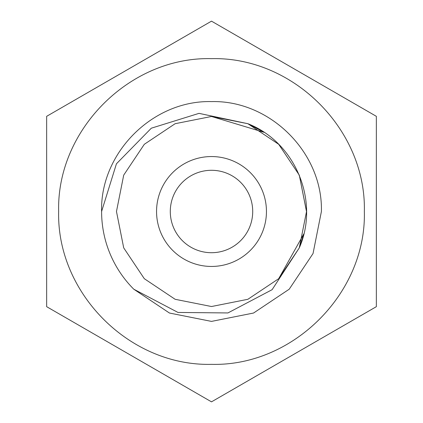 <?xml version="1.0" encoding="UTF-8"?>
<svg xmlns="http://www.w3.org/2000/svg" width="423" height="423" viewBox="0 0 423 423"><rect width="100%" height="100%" fill="white"/><g stroke="black" fill="none" stroke-linecap="round" stroke-linejoin="round"><path stroke-width="0.63" d="M211.5 58.649C129.856 56.513 56.582 129.845 58.649 211.394C56.603 293.134 129.523 366.35 211.5 364.351C293.144 366.487 366.418 293.155 364.351 211.606C366.397 129.866 293.477 56.65 211.5 58.649M376.348 116.325L211.5 21.15L46.652 116.325L46.652 306.675L211.5 401.85L376.348 306.675L376.348 116.325L256.243 46.985M346.543 323.881L211.5 401.85M376.348 254.672L376.348 306.675M166.472 47.149L211.5 21.15M46.652 168.328L46.652 116.325M166.757 376.015L46.652 306.675M266.448 211.5A54.948 54.948 0 0 1 211.5 266.448A54.948 54.948 0 0 1 156.552 211.5A54.948 54.948 0 0 1 211.5 156.552A54.948 54.948 0 0 1 266.448 211.5M252.711 211.5A41.211 41.211 0 0 1 211.5 252.711A41.211 41.211 0 0 1 170.289 211.5A41.211 41.211 0 0 1 211.5 170.289A41.211 41.211 0 0 1 252.711 211.5M133.79 289.21L169.443 313.031L211.5 321.401L253.557 313.031L289.21 289.21L313.031 253.557L321.401 211.5C322.934 152.814 270.186 100.066 211.5 101.599C152.814 100.066 100.066 152.814 101.599 211.5L116.431 163.807L151.318 128.195L199.016 113.359L247.867 123.706C295.444 142.154 319.862 201.306 299.294 247.867L272.116 289.681L227.912 312.946L178.004 312.449L133.79 289.21L169.443 313.031L211.5 321.401L253.557 313.031L289.21 289.21L313.031 253.557L321.401 211.5C322.934 152.814 270.186 100.066 211.5 101.599C152.814 100.066 100.066 152.814 101.599 211.5C100.066 152.814 152.814 100.066 211.5 101.599C270.186 100.066 322.934 152.814 321.401 211.5C322.934 152.814 270.186 100.066 211.5 101.599C152.814 100.066 100.066 152.814 101.599 211.5C100.066 152.814 152.814 100.066 211.5 101.599C270.186 100.066 322.934 152.814 321.401 211.5C322.934 152.814 270.186 100.066 211.5 101.599C152.814 100.066 100.066 152.814 101.599 211.5C100.066 152.814 152.814 100.066 211.5 101.599C270.186 100.066 322.934 152.814 321.401 211.5C322.934 152.814 270.186 100.066 211.5 101.599C152.814 100.066 100.066 152.814 101.599 211.5C100.066 152.814 152.814 100.066 211.5 101.599C270.186 100.066 322.934 152.814 321.401 211.5C322.934 152.814 270.186 100.066 211.5 101.599C152.814 100.066 100.066 152.814 101.599 211.5C100.066 152.814 152.814 100.066 211.5 101.599C270.186 100.066 322.934 152.814 321.401 211.5C322.934 152.814 270.186 100.066 211.5 101.599C152.814 100.066 100.066 152.814 101.599 211.5C100.066 152.814 152.814 100.066 211.5 101.599C270.186 100.066 322.934 152.814 321.401 211.5C322.934 152.814 270.186 100.066 211.5 101.599C152.814 100.066 100.066 152.814 101.599 211.5C100.066 152.814 152.814 100.066 211.5 101.599C270.186 100.066 322.934 152.814 321.401 211.5C322.934 152.814 270.186 100.066 211.5 101.599C152.814 100.066 100.066 152.814 101.599 211.5C100.066 152.814 152.814 100.066 211.5 101.599C270.186 100.066 322.934 152.814 321.401 211.5C322.934 152.814 270.186 100.066 211.5 101.599C152.814 100.066 100.066 152.814 101.599 211.5C100.066 152.814 152.814 100.066 211.5 101.599C270.186 100.066 322.934 152.814 321.401 211.5C322.934 152.814 270.186 100.066 211.5 101.599C152.814 100.066 100.066 152.814 101.599 211.5A109.901 109.901 0 0 0 133.79 289.21L169.443 313.031L211.5 321.401L253.557 313.031L289.21 289.21L313.031 253.557L321.401 211.5L313.031 253.557L289.21 289.21L253.557 313.031L211.5 321.401L169.443 313.031L133.79 289.21L169.443 313.031L211.5 321.401L253.557 313.031L289.21 289.21L313.031 253.557L321.401 211.5L313.031 253.557L289.21 289.21L253.557 313.031L211.5 321.401L169.443 313.031L133.79 289.21L169.443 313.031L211.5 321.401L253.557 313.031L289.21 289.21L313.031 253.557L321.401 211.5L313.031 253.557L289.21 289.21L253.557 313.031L211.5 321.401L169.443 313.031L133.79 289.21L169.443 313.031L211.5 321.401L253.557 313.031L289.21 289.21L313.031 253.557L321.401 211.5L313.031 253.557L289.21 289.21L253.557 313.031L211.5 321.401L169.443 313.031L133.79 289.21L169.443 313.031L211.5 321.401L253.557 313.031L289.21 289.21L313.031 253.557L321.401 211.5L313.031 253.557L289.21 289.21L253.557 313.031L211.5 321.401L169.443 313.031L133.79 289.21L169.443 313.031L211.5 321.401L253.557 313.031L289.21 289.21L313.031 253.557L321.401 211.5L313.031 253.557L289.21 289.21L253.557 313.031L211.5 321.401L169.443 313.031L133.79 289.21L169.443 313.031L211.5 321.401L253.557 313.031L289.21 289.21L313.031 253.557L321.401 211.5L313.031 253.557L289.21 289.21L253.557 313.031L211.5 321.401L169.443 313.031L133.79 289.21L169.443 313.031L211.5 321.401L253.557 313.031L289.21 289.21L313.031 253.557L321.401 211.5L313.031 253.557L289.21 289.21L253.557 313.031L211.5 321.401L169.443 313.031L133.79 289.21L169.443 313.031L211.5 321.401L253.557 313.031L289.21 289.21L313.031 253.557L321.401 211.5L313.031 253.557L289.21 289.21L253.557 313.031L211.5 321.401L169.443 313.031L133.79 289.21M299.294 247.867L303.867 233.824L278.694 278.694L247.867 299.294L211.5 306.527L175.133 299.294L144.306 278.694L123.706 247.867L116.473 211.5L123.706 175.133L144.306 144.306L175.133 123.706L211.5 116.473L264.037 132.314L211.5 116.473L175.133 123.706L144.306 144.306L123.706 175.133L116.473 211.5L123.706 247.867L144.306 278.694L175.133 299.294L211.5 306.527L247.867 299.294L278.694 278.694L303.867 233.824L278.694 278.694L247.867 299.294L211.5 306.527L175.133 299.294L144.306 278.694L123.706 247.867L116.473 211.5L123.706 175.133L144.306 144.306L175.133 123.706L211.5 116.473L264.037 132.314L247.867 123.706L211.5 116.473L175.133 123.706L144.306 144.306L123.706 175.133L116.473 211.5L123.706 247.867L144.306 278.694L123.706 247.867L116.473 211.5L123.706 175.133L144.306 144.306L175.133 123.706L211.5 116.473L247.867 123.706L278.694 144.306L299.294 175.133L306.527 211.5L299.294 247.867L278.694 278.694L247.867 299.294L211.5 306.527L175.133 299.294L144.306 278.694L123.706 247.867L116.473 211.5L123.706 175.133L144.306 144.306L175.133 123.706L211.5 116.473L247.867 123.706L278.694 144.306L299.294 175.133L306.527 211.5L299.294 247.867L278.694 278.694L247.867 299.294L211.5 306.527L175.133 299.294L144.306 278.694L123.706 247.867L116.473 211.5L123.706 175.133L144.306 144.306L175.133 123.706L211.5 116.473L247.867 123.706L278.694 144.306L299.294 175.133L306.527 211.5L299.294 247.867L278.694 278.694L247.867 299.294L211.5 306.527L175.133 299.294L144.306 278.694L123.706 247.867L116.473 211.5L123.706 175.133L144.306 144.306L175.133 123.706L211.5 116.473L247.867 123.706L278.694 144.306L299.294 175.133L306.527 211.5L299.294 247.867L278.694 278.694L247.867 299.294L211.5 306.527L175.133 299.294L144.306 278.694L123.706 247.867L116.473 211.5L123.706 175.133L144.306 144.306L175.133 123.706L211.5 116.473L247.867 123.706L278.694 144.306L299.294 175.133L306.527 211.5L299.294 247.867L278.694 278.694L247.867 299.294L211.5 306.527L175.133 299.294L144.306 278.694L123.706 247.867L116.473 211.5L123.706 175.133L144.306 144.306L175.133 123.706L211.5 116.473L247.867 123.706L278.694 144.306L299.294 175.133L306.527 211.5L299.294 247.867L278.694 278.694L247.867 299.294L211.5 306.527L175.133 299.294L144.306 278.694L123.706 247.867L116.473 211.5L123.706 175.133L144.306 144.306L175.133 123.706L211.5 116.473L247.867 123.706L278.694 144.306L299.294 175.133L306.527 211.5L299.294 247.867L278.694 278.694L247.867 299.294L211.5 306.527L175.133 299.294L144.306 278.694L123.706 247.867L116.473 211.5L123.706 175.133L144.306 144.306L175.133 123.706L211.5 116.473L247.867 123.706L278.694 144.306L299.294 175.133L306.527 211.5L299.294 247.867L278.694 278.694L247.867 299.294L211.5 306.527L175.133 299.294L144.306 278.694L123.706 247.867L116.473 211.5L123.706 175.133L144.306 144.306L175.133 123.706L211.5 116.473L247.867 123.706L211.5 116.473L175.133 123.706L144.306 144.306L123.706 175.133L116.473 211.5L123.706 247.867L144.306 278.694L175.133 299.294L211.5 306.527L247.867 299.294L278.694 278.694L299.294 247.867L306.527 211.5L299.294 175.133L278.694 144.306L247.867 123.706L211.5 116.473L175.133 123.706L144.306 144.306L123.706 175.133L116.473 211.5L123.706 247.867L144.306 278.694L175.133 299.294L211.5 306.527L247.867 299.294L278.694 278.694L299.294 247.867L306.527 211.5L299.294 175.133L278.694 144.306L247.867 123.706L211.5 116.473L175.133 123.706L144.306 144.306L123.706 175.133L116.473 211.5L123.706 247.867L144.306 278.694L175.133 299.294L211.5 306.527L247.867 299.294L278.694 278.694L299.294 247.867L306.527 211.5L299.294 175.133L278.694 144.306L247.867 123.706L211.5 116.473L175.133 123.706L144.306 144.306L123.706 175.133L116.473 211.5L123.706 247.867L144.306 278.694L175.133 299.294L211.5 306.527L247.867 299.294L278.694 278.694L299.294 247.867L306.527 211.5L299.294 175.133L278.694 144.306L247.867 123.706L211.5 116.473L175.133 123.706L144.306 144.306L123.706 175.133L116.473 211.5L123.706 247.867L144.306 278.694L175.133 299.294L211.5 306.527L247.867 299.294L278.694 278.694L299.294 247.867L306.527 211.5L299.294 175.133L278.694 144.306L247.867 123.706L211.5 116.473L175.133 123.706L144.306 144.306L123.706 175.133L116.473 211.5L123.706 247.867L144.306 278.694L175.133 299.294L211.5 306.527L247.867 299.294L278.694 278.694L299.294 247.867L306.527 211.5L299.294 175.133L278.694 144.306L247.867 123.706L211.5 116.473L175.133 123.706L144.306 144.306L123.706 175.133L116.473 211.5L123.706 247.867L144.306 278.694L175.133 299.294L211.5 306.527L247.867 299.294L278.694 278.694L299.294 247.867L306.527 211.5L299.294 175.133L278.694 144.306L247.867 123.706L211.5 116.473L175.133 123.706L144.306 144.306L123.706 175.133L116.473 211.5L123.706 247.867L144.306 278.694L175.133 299.294L211.5 306.527L247.867 299.294L278.694 278.694L299.294 247.867L306.527 211.5L299.294 175.133L278.694 144.306L247.867 123.706L211.5 116.473L175.133 123.706L144.306 144.306L123.706 175.133L116.473 211.5L123.706 247.867L144.306 278.694L175.133 299.294L211.5 306.527L247.867 299.294L278.694 278.694L299.294 247.867L306.527 211.5L299.294 175.133L278.694 144.306L247.867 123.706L211.5 116.473L175.133 123.706L144.306 144.306L123.706 175.133L116.473 211.5L123.706 247.867L144.306 278.694L175.133 299.294L211.5 306.527L247.867 299.294L278.694 278.694L299.294 247.867L306.527 211.5L299.294 175.133L278.694 144.306L247.867 123.706L211.5 116.473L175.133 123.706L144.306 144.306L123.706 175.133L116.473 211.5L123.706 247.867L144.306 278.694L175.133 299.294L211.5 306.527L247.867 299.294L278.694 278.694L299.294 247.867L306.527 211.5L299.294 175.133L278.694 144.306L247.867 123.706L211.5 116.473L175.133 123.706L144.306 144.306L123.706 175.133L116.473 211.5L123.706 247.867L144.306 278.694L175.133 299.294L211.5 306.527L247.867 299.294L278.694 278.694L299.294 247.867M306.527 211.706L299.31 175.17L278.746 144.359L299.31 175.17L306.527 211.706L299.31 175.17L278.746 144.359L299.31 175.17L306.527 211.706L299.31 175.17L278.746 144.359L299.31 175.17L306.527 211.5L299.31 175.17L278.746 144.359L299.31 175.17L306.527 211.706M299.743 246.757L303.867 233.824L278.694 278.694L247.867 299.294L211.5 306.527L175.133 299.294L144.306 278.694L123.706 247.867L116.473 211.5L123.706 175.133L144.306 144.306L175.133 123.706L211.5 116.473L264.037 132.314L211.5 116.473L175.133 123.706L144.306 144.306L123.706 175.133L116.473 211.5L123.706 247.867L144.306 278.694L175.133 299.294L211.5 306.527L247.867 299.294L278.694 278.694L303.867 233.824L299.743 246.757M278.746 144.359L299.31 175.17L306.527 211.5L299.294 247.867L278.694 278.694L247.867 299.294L211.5 306.527L175.133 299.294L144.306 278.694L123.706 247.867L116.473 211.5L123.706 175.133L144.306 144.306L175.133 123.706L211.5 116.473L264.037 132.314L247.867 123.706M264.037 132.314L211.5 116.473L175.133 123.706L144.306 144.306L123.706 175.133L116.473 211.5L123.706 247.867L144.306 278.694L175.133 299.294L211.5 306.527L247.867 299.294L278.694 278.694L299.294 247.867L306.527 211.5L299.294 175.133L278.694 144.306L247.867 123.706L211.5 116.473L175.133 123.706L144.306 144.306L123.706 175.133L116.473 211.5L123.706 247.867L144.306 278.694L175.133 299.294L211.5 306.527L247.867 299.294L278.694 278.694L299.294 247.867L306.527 211.5L299.294 175.133L278.694 144.306L247.867 123.706L211.5 116.473L175.133 123.706L144.306 144.306L123.706 175.133L116.473 211.5L123.706 247.867L144.306 278.694L175.133 299.294L211.5 306.527L247.867 299.294L278.694 278.694L299.294 247.867L306.527 211.5L299.294 175.133L278.694 144.306L247.867 123.706L211.5 116.473L175.133 123.706L144.306 144.306L123.706 175.133L116.473 211.5L123.706 247.867L144.306 278.694L175.133 299.294L211.5 306.527L247.867 299.294L278.694 278.694L299.294 247.867L306.527 211.5L299.294 175.133L278.694 144.306L247.867 123.706L211.5 116.473L175.133 123.706L144.306 144.306L123.706 175.133L116.473 211.5L123.706 247.867L144.306 278.694L175.133 299.294L211.5 306.527L247.867 299.294L278.694 278.694L299.294 247.867L306.527 211.5L299.294 175.133L278.694 144.306L247.867 123.706L211.5 116.473L175.133 123.706L144.306 144.306L123.706 175.133L116.473 211.5L123.706 247.867L144.306 278.694L175.133 299.294L211.5 306.527L247.867 299.294L278.694 278.694L299.294 247.867L306.527 211.5L299.294 175.133L278.694 144.306L247.867 123.706L211.5 116.473L175.133 123.706L144.306 144.306L123.706 175.133L116.473 211.5L123.706 247.867L144.306 278.694L175.133 299.294L211.5 306.527L247.867 299.294L278.694 278.694L299.294 247.867L306.527 211.5L299.294 175.133L278.694 144.306L247.867 123.706L211.5 116.473L175.133 123.706L144.306 144.306L123.706 175.133L116.473 211.5L123.706 247.867L144.306 278.694L175.133 299.294L211.5 306.527L247.867 299.294L278.694 278.694L299.294 247.867L306.527 211.5L299.294 175.133L278.694 144.306L247.867 123.706L211.5 116.473L175.133 123.706L144.306 144.306L123.706 175.133L116.473 211.5L123.706 247.867L144.306 278.694L175.133 299.294L211.5 306.527L247.867 299.294L278.694 278.694L299.294 247.867L306.527 211.5L299.294 175.133L278.694 144.306L247.867 123.706L211.5 116.473L175.133 123.706L144.306 144.306L123.706 175.133L116.473 211.5L123.706 247.867L144.306 278.694L175.133 299.294L211.5 306.527L247.867 299.294L278.694 278.694L299.294 247.867L306.527 211.5L299.294 175.133L278.694 144.306"/></g></svg>
